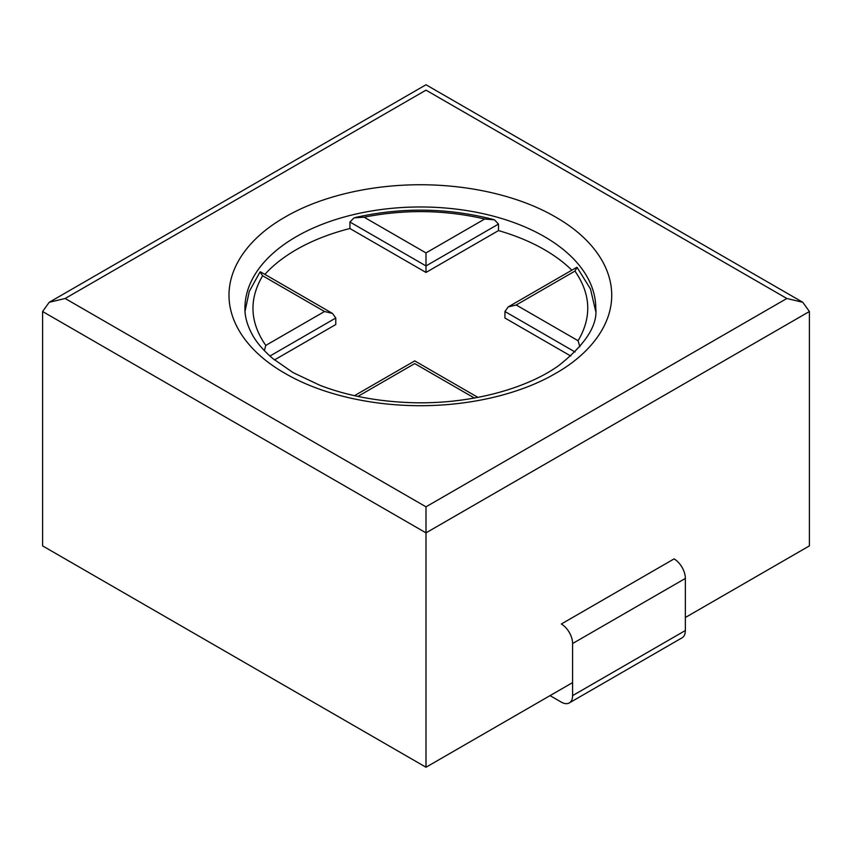 <?xml version="1.0" encoding="UTF-8"?>
<svg xmlns="http://www.w3.org/2000/svg" width="852" height="852" viewBox="0 0 852 852"><rect width="100%" height="100%" fill="white"/><g stroke="black" fill="none" stroke-linecap="round" stroke-linejoin="round"><path stroke-width="1.28" d="M572.597 695.626L572.597 643.537A15.943 9.212 -120 0 0 561.319 624.005L674.081 558.901A15.943 9.212 60 0 1 685.359 578.433L685.359 630.523A15.943 9.212 60 0 1 682.058 637.818L569.296 702.921A15.943 9.212 -120 0 0 572.597 695.626L685.359 630.523M550.041 695.626L561.319 702.133A15.943 9.212 -120 0 0 569.296 702.921M285.047 373.357C251.542 354.357 229.028 326.114 228.996 295.229C228.975 264.408 251.585 236.068 285.047 217.111C317.817 197.802 366.935 184.746 420.366 184.746C473.808 184.767 522.734 197.739 555.674 217.111C589.179 236.11 611.704 264.344 611.725 295.229C611.747 326.05 589.137 354.4 555.674 373.357C522.904 392.665 473.787 405.712 420.366 405.712C366.914 405.701 317.998 392.729 285.047 373.357M65.157 298.488L426 90.152C426 83.134 426 83.134 426 90.152L786.843 298.488L426 506.823L65.157 298.488L49.203 302.3L42.6 311.512L42.6 545.887L426 767.237L572.597 682.601M685.359 617.498L809.4 545.887L809.4 311.512L426 532.862L426 767.237M786.843 298.488L802.797 302.3L809.4 311.512M426 506.823L426 532.862L42.6 311.512M264.876 274.376A175.416 101.281 180 0 1 349.916 228.517L349.916 222.01L354.017 217.867L364.123 217.196C404.721 209.187 444.914 209.794 484.735 219.007L494.522 219.869L498.484 224.087L498.484 230.594A175.416 101.281 180 0 1 544.407 249.657A175.416 101.281 180 0 1 571.83 270.19M570.787 356.04L504.938 318.02L504.938 311.512L575.047 351.982M498.484 230.594L426 272.448L349.916 228.517M264.386 350.673L265.781 345.411C249.817 322.429 248.773 299.222 262.64 275.782L324.516 311.512L332.482 313.419L335.784 318.02L335.784 324.527L274.482 359.927M595.686 311.278L590.489 288.998L577.092 267.4L574.94 271.085C590.905 294.078 591.948 317.285 578.082 340.715L579.871 346.753M426 272.448L426 265.93L498.484 224.087M262.64 275.782L260.041 271.937L249.285 291.384L245.035 311.278M357.893 396.404L414.722 363.591C414.722 360.077 414.722 360.077 414.722 363.591L474.415 398.054M578.082 340.715L516.216 304.995L508.239 306.901L504.938 311.512M484.735 219.007L426 252.916L426 265.93L349.916 222.01M572.597 643.537L685.359 578.433M244.939 308.254A175.416 101.281 180 0 1 353.229 214.683A175.416 101.281 180 0 1 544.407 236.643A175.416 101.281 180 0 1 595.782 308.254C597.731 325.453 585.313 344.602 558.55 365.7C526.323 388.842 468.898 404.892 409.61 402.602C376.222 401.249 346.338 395.488 319.947 385.306L293.013 372.569L272.832 358.554C263.492 350.534 256.644 342.568 252.298 334.644C247.197 325.219 244.748 316.422 244.939 308.254M269.935 356.04L335.784 318.02M516.216 304.995L574.94 271.085M426 252.916L364.123 217.196M324.516 311.512L265.781 345.411M802.797 302.3L426 84.763L49.203 302.3M355.433 217.452C401.856 207.089 447.801 207.76 493.265 219.465M354.496 395.669L414.722 360.897L477.94 397.394M508.239 306.901L576.761 267.347M260.499 271.852L332.482 313.419"/></g></svg>
